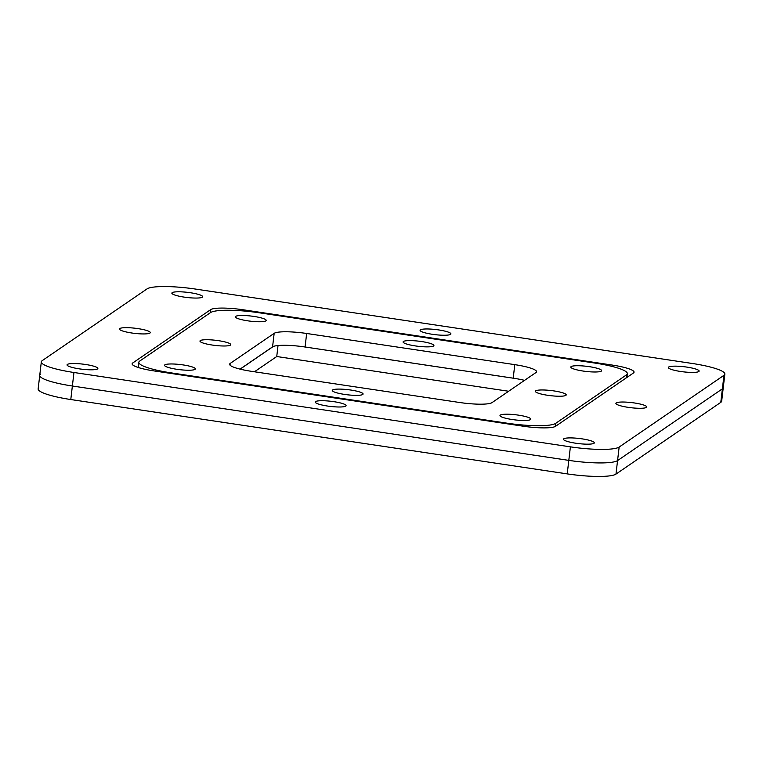 <?xml version="1.0" encoding="UTF-8"?>
<svg xmlns="http://www.w3.org/2000/svg" width="763" height="763" viewBox="0 0 763 763"><rect width="100%" height="100%" fill="white"/><g stroke="black" fill="none" stroke-linecap="round" stroke-linejoin="round"><path stroke-width="1.14" d="M518.573 415.158A15.518 2.585 6.7 0 0 499.984 415.53A15.518 2.585 6.7 0 0 512.211 419.526A15.518 2.585 6.7 0 0 530.8 419.154A15.518 2.585 6.7 0 0 518.573 415.158M589.398 366.679A15.518 2.585 6.7 0 0 570.81 367.051A15.518 2.585 6.7 0 0 583.037 371.037A15.518 2.585 6.7 0 0 601.625 370.675A15.518 2.585 6.7 0 0 589.398 366.679M253.965 316.435A15.518 2.585 6.7 0 0 235.376 316.807A15.518 2.585 6.7 0 0 247.603 320.803A15.518 2.585 6.7 0 0 266.192 320.431A15.518 2.585 6.7 0 0 253.965 316.435M421.681 341.557A15.518 2.585 6.7 0 0 403.093 341.929A15.518 2.585 6.7 0 0 415.32 345.916A15.518 2.585 6.7 0 0 433.909 345.553A15.518 2.585 6.7 0 0 421.681 341.557M553.986 390.923A15.518 2.585 6.7 0 0 535.397 391.295A15.518 2.585 6.7 0 0 547.624 395.282A15.518 2.585 6.7 0 0 566.213 394.91A15.518 2.585 6.7 0 0 553.986 390.923M350.856 390.046A15.518 2.585 6.7 0 0 332.267 390.408A15.518 2.585 6.7 0 0 344.494 394.404A15.518 2.585 6.7 0 0 363.083 394.032A15.518 2.585 6.7 0 0 350.856 390.046M218.552 340.679A15.518 2.585 6.7 0 0 199.963 341.051A15.518 2.585 6.7 0 0 212.19 345.038A15.518 2.585 6.7 0 0 230.779 344.666A15.518 2.585 6.7 0 0 218.552 340.679M183.139 364.924A15.518 2.585 6.7 0 0 164.55 365.286A15.518 2.585 6.7 0 0 176.778 369.282A15.518 2.585 6.7 0 0 195.366 368.911A15.518 2.585 6.7 0 0 183.139 364.924M139.705 361.071L210.531 312.592A41.412 6.896 -173.3 0 1 259.286 312.801L594.72 363.045A41.412 6.896 -173.3 0 1 627.348 373.689A41.412 6.896 -173.3 0 1 626.471 374.891L555.645 423.37A41.412 6.896 -173.3 0 1 506.89 423.16L171.465 372.916A41.412 6.896 -173.3 0 1 138.828 362.272A41.412 6.896 -173.3 0 1 139.705 361.071M251.389 371.314L459.517 402.483A27.611 4.597 6.7 0 0 492.011 402.626L535.96 372.544A27.611 4.597 6.7 0 0 536.551 371.753A27.611 4.597 6.7 0 0 514.787 364.647L306.659 333.479A27.611 4.597 6.7 0 0 274.165 333.336L230.216 363.417A27.611 4.597 6.7 0 0 229.634 364.209A27.611 4.597 6.7 0 0 251.389 371.314M524.543 380.356A27.611 4.597 6.7 0 0 513.203 378.171L305.076 346.993A27.611 4.597 6.7 0 0 272.572 346.85L240.04 369.12M70.787 399.535L72.371 386.011A41.412 6.896 -173.3 0 1 39.743 375.367A41.412 6.896 6.7 0 0 72.371 386.011L568.807 460.375A41.412 6.896 6.7 0 0 617.563 460.585L722.38 388.834A41.412 6.896 6.7 0 0 723.257 387.633L721.674 401.157A41.412 6.896 -173.3 0 1 720.797 402.349L615.97 474.1A41.412 6.896 -173.3 0 1 567.224 473.89L70.787 399.535A41.412 6.896 -173.3 0 1 38.15 388.882L39.743 375.367A41.412 6.896 -173.3 0 1 40.62 374.166M508.625 391.257L276.74 356.521L254.46 371.772M615.97 474.1L617.563 460.585A41.412 6.896 -173.3 0 1 568.807 460.375L567.224 473.89M724.85 374.118A41.412 6.896 -173.3 0 1 723.973 375.31L619.146 447.061A41.412 6.896 -173.3 0 1 570.4 446.851L73.963 372.497A41.412 6.896 -173.3 0 1 41.326 361.843A41.412 6.896 -173.3 0 1 42.203 360.651L147.03 288.9A41.412 6.896 -173.3 0 1 195.776 289.11L692.213 363.465A41.412 6.896 -173.3 0 1 724.85 374.118L723.257 387.633A41.412 6.896 -173.3 0 1 722.38 388.834L720.797 402.349M302.653 346.65L515.578 378.543M276.74 356.521L278.028 345.534M240.135 369.149L273.183 346.526M582.083 438.859A15.518 2.585 6.7 0 0 563.485 439.221A15.518 2.585 6.7 0 0 575.712 443.217A15.518 2.585 6.7 0 0 594.31 442.845A15.518 2.585 6.7 0 0 582.083 438.859M686.9 367.108A15.518 2.585 6.7 0 0 668.312 367.47A15.518 2.585 6.7 0 0 680.539 371.467A15.518 2.585 6.7 0 0 699.127 371.095A15.518 2.585 6.7 0 0 686.9 367.108M190.464 292.744A15.518 2.585 6.7 0 0 171.866 293.116A15.518 2.585 6.7 0 0 184.093 297.103A15.518 2.585 6.7 0 0 202.691 296.74A15.518 2.585 6.7 0 0 190.464 292.744M438.687 329.921A15.518 2.585 6.7 0 0 420.089 330.293A15.518 2.585 6.7 0 0 432.316 334.289A15.518 2.585 6.7 0 0 450.904 333.917A15.518 2.585 6.7 0 0 438.687 329.921M634.492 402.978A15.518 2.585 6.7 0 0 615.894 403.35A15.518 2.585 6.7 0 0 628.121 407.337A15.518 2.585 6.7 0 0 646.719 406.975A15.518 2.585 6.7 0 0 634.492 402.978M333.86 401.672A15.518 2.585 6.7 0 0 315.272 402.044A15.518 2.585 6.7 0 0 327.499 406.04A15.518 2.585 6.7 0 0 346.087 405.668A15.518 2.585 6.7 0 0 333.86 401.672M138.055 328.624A15.518 2.585 6.7 0 0 119.457 328.987A15.518 2.585 6.7 0 0 131.684 332.983A15.518 2.585 6.7 0 0 150.282 332.611A15.518 2.585 6.7 0 0 138.055 328.624M85.647 364.495A15.518 2.585 6.7 0 0 67.049 364.867A15.518 2.585 6.7 0 0 79.276 368.853A15.518 2.585 6.7 0 0 97.864 368.491A15.518 2.585 6.7 0 0 85.647 364.495M153.888 370.894L523.017 426.183A27.611 4.597 6.7 0 0 555.521 426.317L633.462 372.973A27.611 4.597 6.7 0 0 634.043 372.172A27.611 4.597 6.7 0 0 612.288 365.076L243.159 309.778A27.611 4.597 6.7 0 0 210.655 309.644L132.714 362.988A27.611 4.597 6.7 0 0 132.133 363.789A27.611 4.597 6.7 0 0 153.888 370.894M73.963 372.497L72.371 386.011L568.807 460.375L570.4 446.851M619.146 447.061L617.563 460.585L722.38 388.834L723.973 375.31M171.389 373.508L171.465 372.916M506.823 423.751L506.89 423.16M555.283 426.469L555.645 423.37M626.099 378.009L626.471 374.891M230.216 363.417L230.016 365.124M274.165 333.336L272.572 346.85M306.659 333.479L305.076 346.993M514.787 364.647L513.203 378.171M132.714 362.988L132.514 364.704M210.655 309.644L210.292 312.754M243.159 309.778L243.025 310.923M612.288 365.076L612.136 366.431M138.828 362.272L138.217 367.48M627.348 373.689L626.909 377.456M41.326 361.843L39.743 375.367"/></g></svg>
